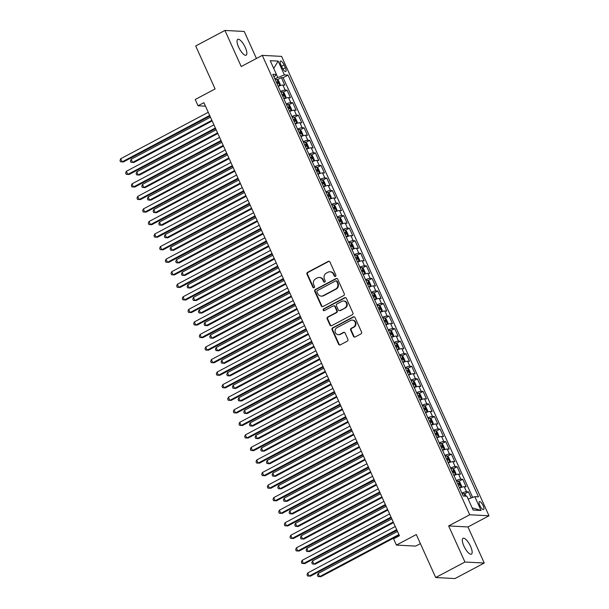 <?xml version="1.0" encoding="UTF-8"?>
<svg xmlns="http://www.w3.org/2000/svg" width="609" height="609" viewBox="0 0 609 609"><rect width="100%" height="100%" fill="white"/><g stroke="black" fill="none" stroke-linecap="round" stroke-linejoin="round"><path stroke-width="0.91" d="M335.437 276.387A0.959 0.891 -87 0 0 335.848 275.093L329.941 262.007A1.378 1.279 -87 0 0 328.236 261.383L307.575 272.345A1.378 1.279 -87 0 0 306.982 274.187L312.889 287.273A0.959 0.891 -87 0 0 314.084 287.714A0.959 0.891 -87 0 0 314.495 286.42L313.734 284.73A4.4 4.08 -87 0 1 315.629 278.838L317.35 277.925A4.4 4.08 -87 0 1 322.8 279.919L323.569 281.609A0.959 0.891 -87 0 0 324.757 282.051A0.959 0.891 -87 0 0 325.176 280.757L324.407 279.067A4.4 4.08 -87 0 1 326.302 273.175L328.023 272.261A4.4 4.08 -87 0 1 333.481 274.256L334.242 275.946A0.959 0.891 -87 0 0 335.437 276.387M470.567 546.387A8.96 2.923 62.1 0 0 463.03 538.295A8.96 2.923 62.1 0 0 463.891 546.037A8.96 2.923 62.1 0 0 471.427 554.129A8.96 2.923 62.1 0 0 470.567 546.387M245.29 47.449A8.96 2.923 62.1 0 0 237.746 39.357A8.96 2.923 62.1 0 0 238.614 47.099A8.96 2.923 62.1 0 0 246.15 55.191A8.96 2.923 62.1 0 0 245.29 47.449M483.165 505.676A4.484 1.462 62.1 0 0 479.397 501.626A4.484 1.462 62.1 0 0 479.831 505.5A4.484 1.462 62.1 0 0 483.599 509.543A4.484 1.462 62.1 0 0 483.165 505.676M353.471 336.343A1.378 1.279 -87 0 0 355.176 336.967L360.977 333.892A1.378 1.279 -87 0 0 361.563 332.05L355.001 317.51A1.378 1.279 -87 0 0 353.296 316.886L332.636 327.848A1.378 1.279 -87 0 0 332.042 329.69L338.604 344.23A1.378 1.279 -87 0 0 340.309 344.854L347.313 341.139A1.378 1.279 -87 0 0 347.906 339.297L345.097 333.07A1.378 1.279 -87 0 0 343.392 332.453L339.921 334.295A3.677 3.41 -87 0 1 335.087 331.745A3.677 3.41 -87 0 1 336.944 327.703L350.548 320.486A3.677 3.41 -87 0 1 355.382 323.029A3.677 3.41 -87 0 1 353.524 327.079L351.256 328.281A1.378 1.279 -87 0 0 350.662 330.116L353.471 336.343L353.996 336.366A1.378 1.279 -87 0 0 354.811 337.089M256.427 58.472L244.232 31.462L224.934 30.45L195.695 45.964L215.106 88.952L195.223 99.503L198.054 105.776L203.901 102.67L399.428 535.714L393.581 538.813L396.413 545.093L415.711 546.106L420.393 543.624M464.949 562.023L484.246 563.036L467.956 526.952L448.65 525.932L464.949 562.023L435.709 577.538L416.297 534.542L396.413 545.093M448.65 525.932L469.706 514.765L262.281 55.366L281.579 56.386L489.004 515.785L469.706 514.765M224.934 30.45L241.225 66.533L262.281 55.366M343.674 295.571A1.378 1.279 -87 0 0 344.268 293.728L337.698 279.188A1.378 1.279 -87 0 0 335.993 278.572L315.333 289.534A1.378 1.279 -87 0 0 314.739 291.376L321.301 305.908A1.378 1.279 -87 0 0 323.006 306.533L343.674 295.571M346.354 298.349L352.916 312.889A1.378 1.279 -87 0 1 352.322 314.731L331.661 325.693A1.378 1.279 -87 0 1 329.956 325.069L327.147 318.85A1.378 1.279 -87 0 1 327.741 317.007L336.115 312.562A1.378 1.279 -87 0 0 336.708 310.719L334.843 306.593A1.378 1.279 -87 0 0 333.138 305.969L324.414 310.598A0.959 0.891 -87 0 1 323.151 309.928A0.959 0.891 -87 0 1 323.638 308.87L344.648 297.725A1.378 1.279 -87 0 1 346.354 298.349M484.246 563.036L455.007 578.55L435.709 577.538M471.168 497.934L468.412 491.828L464.431 493.945M461.896 493.069A5.603 1.012 -24.3 0 1 466.509 491.729L464.241 486.713L466.144 486.812L462.741 479.283L458.767 481.392M456.225 480.524A5.603 1.012 -24.3 0 1 460.838 479.176L458.569 474.16L460.473 474.259L457.077 466.73L453.096 468.839M450.561 467.971A5.603 1.012 -24.3 0 1 455.174 466.631L452.906 461.607L454.809 461.706L451.406 454.177L447.432 456.286M444.89 455.418A5.603 1.012 -24.3 0 1 449.503 454.078L447.234 449.054L449.137 449.153L445.742 441.624L441.761 443.733M439.226 442.865A5.603 1.012 -24.3 0 1 443.839 441.525L441.571 436.501L443.474 436.6L440.071 429.071L436.097 431.18M433.555 430.312A5.603 1.012 -24.3 0 1 438.168 428.972L435.899 423.948L437.802 424.054L434.407 416.518L430.426 418.634M427.891 417.759A5.603 1.012 -24.3 0 1 432.504 416.419L430.236 411.402L432.139 411.501L428.736 403.965L424.762 406.081M422.22 405.206A5.603 1.012 -24.3 0 1 426.833 403.866L424.564 398.849L426.467 398.948L423.072 391.42L419.091 393.528M416.556 392.66A5.603 1.012 -24.3 0 1 421.169 391.313L418.901 386.296L420.804 386.395L417.401 378.867L413.427 380.975M410.892 380.107A5.603 1.012 -24.3 0 1 415.498 378.768L413.229 373.743L415.132 373.842L411.737 366.313L407.756 368.422M405.221 367.554A5.603 1.012 -24.3 0 1 409.834 366.215L407.566 361.19L409.469 361.289L406.066 353.76L402.092 355.869M399.557 355.001A5.603 1.012 -24.3 0 1 404.163 353.662L401.894 348.637L403.797 348.736L400.402 341.207L396.421 343.316M393.886 342.448A5.603 1.012 -24.3 0 1 398.499 341.109L396.231 336.084L398.134 336.191L394.731 328.654L390.757 330.771M388.222 329.895A5.603 1.012 -24.3 0 1 392.828 328.555L390.559 323.539L392.47 323.638L389.067 316.101L385.086 318.218M382.551 317.342A5.603 1.012 -24.3 0 1 387.164 316.002L384.896 310.986L386.799 311.085L383.396 303.556L379.422 305.665M376.887 304.797A5.603 1.012 -24.3 0 1 381.493 303.449L379.224 298.433L381.135 298.532L377.732 291.003L373.751 293.112M371.216 292.244A5.603 1.012 -24.3 0 1 375.829 290.904L373.561 285.88L375.464 285.979L372.061 278.45L368.087 280.559M365.552 279.691A5.603 1.012 -24.3 0 1 370.158 278.351L367.889 273.327L369.8 273.426L366.397 265.897L362.416 268.006M359.881 267.138A5.603 1.012 -24.3 0 1 364.494 265.798L362.226 260.774L364.129 260.873L360.726 253.344L356.752 255.453M354.217 254.585A5.603 1.012 -24.3 0 1 358.823 253.245L356.554 248.221L358.465 248.327L355.062 240.791L351.081 242.907M348.546 242.032A5.603 1.012 -24.3 0 1 353.159 240.692L350.891 235.675L352.794 235.774L349.391 228.238L345.417 230.354M342.882 229.486A5.603 1.012 -24.3 0 1 347.488 228.139L345.227 223.122L347.13 223.221L343.727 215.693L339.746 217.801M337.211 216.933A5.603 1.012 -24.3 0 1 341.824 215.586L339.556 210.569L341.459 210.668L338.056 203.14L334.082 205.248M331.547 204.38A5.603 1.012 -24.3 0 1 336.153 203.041L333.892 198.016L335.795 198.115L332.392 190.587L328.411 192.695M325.876 191.827A5.603 1.012 -24.3 0 1 330.489 190.488L328.221 185.463L330.124 185.562L326.721 178.034L322.747 180.142M320.212 179.274A5.603 1.012 -24.3 0 1 324.818 177.935L322.557 172.91L324.46 173.017L321.057 165.481L317.076 167.589M314.541 166.721A5.603 1.012 -24.3 0 1 319.154 165.382L316.886 160.365L318.789 160.464L315.393 152.928L311.412 155.044M308.877 154.168A5.603 1.012 -24.3 0 1 313.483 152.829L311.222 147.812L313.125 147.911L309.722 140.382L305.741 142.491M303.206 141.623A5.603 1.012 -24.3 0 1 307.819 140.276L305.551 135.259L307.454 135.358L304.058 127.829L300.077 129.938M297.542 129.07A5.603 1.012 -24.3 0 1 302.148 127.723L299.887 122.706L301.79 122.805L298.387 115.276L294.406 117.385M291.871 116.517A5.603 1.012 -24.3 0 1 296.484 115.177L294.216 110.153L296.119 110.252L292.723 102.723L288.742 104.832M286.207 103.964A5.603 1.012 -24.3 0 1 290.813 102.624L288.552 97.6L290.455 97.699L287.052 90.17L285.149 90.071A5.603 1.012 155.7 0 0 280.536 91.411M283.071 92.279L287.052 90.17M280.901 64.805L282.142 67.569A4.339 1.416 62.1 0 0 285.796 71.481A4.339 1.416 62.1 0 0 285.377 67.736L284.129 64.973A4.339 1.416 62.1 0 0 280.483 61.052A4.339 1.416 62.1 0 0 280.901 64.805M468.138 498.999L474.814 496.655L478.468 496.845L288.042 75.105L284.395 74.915L274.826 78.767M474.814 496.655L481.049 510.464L473.124 510.045L466.89 496.236L463.236 496.046L272.817 74.306L276.463 74.496L270.229 60.687L278.161 61.106L284.395 74.915M472.637 497.424L283.132 77.708L281.388 77.617L284.784 85.153L282.88 85.047A5.603 1.012 155.7 0 0 278.275 86.394M290.813 102.624L292.723 102.723M296.484 115.177L298.387 115.276M302.148 127.723L304.058 127.829M307.819 140.276L309.722 140.382M313.483 152.829L315.393 152.928M319.154 165.382L321.057 165.481M324.818 177.935L326.721 178.034M330.489 190.488L332.392 190.587M336.153 203.041L338.056 203.14M341.824 215.586L343.727 215.693M347.488 228.139L349.391 228.238M353.159 240.692L355.062 240.791M358.823 253.245L360.726 253.344M364.494 265.798L366.397 265.897M370.158 278.351L372.061 278.45M375.829 290.904L377.732 291.003M381.493 303.449L383.396 303.556M387.164 316.002L389.067 316.101M392.828 328.555L394.731 328.654M398.499 341.109L400.402 341.207M404.163 353.662L406.066 353.76M409.834 366.215L411.737 366.313M415.498 378.768L417.401 378.867M421.169 391.313L423.072 391.42M426.833 403.866L428.736 403.965M432.504 416.419L434.407 416.518M438.168 428.972L440.071 429.071M443.839 441.525L445.742 441.624M449.503 454.078L451.406 454.177M455.174 466.631L457.077 466.73M460.838 479.176L462.741 479.283M466.509 491.729L468.412 491.828M277.628 77.282L276.402 74.564M467.956 526.952L489.004 515.785M198.054 105.776L205.477 106.164M277.407 79.726L281.388 77.617M283.132 77.708L288.042 75.105M274.012 76.955L276.463 74.496M288.552 97.6A5.603 1.012 155.7 0 0 283.939 98.94M294.216 110.153A5.603 1.012 155.7 0 0 289.61 111.493M299.887 122.706A5.603 1.012 155.7 0 0 295.274 124.046M305.551 135.259A5.603 1.012 155.7 0 0 300.937 136.599M311.222 147.812A5.603 1.012 155.7 0 0 306.609 149.152M316.886 160.365A5.603 1.012 155.7 0 0 312.272 161.705M322.557 172.91A5.603 1.012 155.7 0 0 317.944 174.258M328.221 185.463A5.603 1.012 155.7 0 0 323.607 186.803M333.892 198.016A5.603 1.012 155.7 0 0 329.279 199.356M339.556 210.569A5.603 1.012 155.7 0 0 334.942 211.909M345.227 223.122A5.603 1.012 155.7 0 0 340.614 224.462M350.891 235.675A5.603 1.012 155.7 0 0 346.277 237.015M356.554 248.221A5.603 1.012 155.7 0 0 351.949 249.568M362.226 260.774A5.603 1.012 155.7 0 0 357.612 262.121M367.889 273.327A5.603 1.012 155.7 0 0 363.284 274.667M373.561 285.88A5.603 1.012 155.7 0 0 368.947 287.22M379.224 298.433A5.603 1.012 155.7 0 0 374.619 299.773M384.896 310.986A5.603 1.012 155.7 0 0 380.282 312.326M390.559 323.539A5.603 1.012 155.7 0 0 385.954 324.879M396.231 336.084A5.603 1.012 155.7 0 0 391.617 337.432M401.894 348.637A5.603 1.012 155.7 0 0 397.289 349.977M407.566 361.19A5.603 1.012 155.7 0 0 402.952 362.53M413.229 373.743A5.603 1.012 155.7 0 0 408.624 375.083M418.901 386.296A5.603 1.012 155.7 0 0 414.287 387.636M424.564 398.849A5.603 1.012 155.7 0 0 419.959 400.189M430.236 411.402A5.603 1.012 155.7 0 0 425.622 412.742M435.899 423.948A5.603 1.012 155.7 0 0 431.294 425.295M441.571 436.501A5.603 1.012 155.7 0 0 436.957 437.841M447.234 449.054A5.603 1.012 155.7 0 0 442.629 450.394M452.906 461.607A5.603 1.012 155.7 0 0 448.293 462.947M458.569 474.16A5.603 1.012 155.7 0 0 453.964 475.5M464.241 486.713A5.603 1.012 155.7 0 0 459.628 488.053M273.715 68.406L278.161 61.106M481.049 510.464L472.127 507.845M335.262 276.456A0.959 0.891 -87 0 1 334.767 275.976L333.998 274.278A4.4 4.08 -87 0 0 330.558 271.835L330.04 271.812M319.36 277.476L319.885 277.498A4.4 4.08 -87 0 1 323.326 279.942L324.087 281.64A0.959 0.891 -87 0 0 324.582 282.119M329.126 261.284A1.378 1.279 -87 0 0 328.761 261.406L308.093 272.375A1.378 1.279 -87 0 0 307.499 274.21L313.414 287.303A0.959 0.891 -87 0 0 313.909 287.783M336.884 278.473A1.378 1.279 -87 0 0 336.518 278.595L315.85 289.557A1.378 1.279 -87 0 0 315.264 291.399L321.826 305.939A1.378 1.279 -87 0 0 322.641 306.662M336.708 281.404A0.959 0.891 -87 0 0 335.513 280.962L317.373 290.584A0.959 0.891 -87 0 0 316.962 291.878L317.769 293.66A4.4 4.08 -87 0 0 323.219 295.654L335.62 289.077A4.4 4.08 -87 0 0 337.515 283.185L336.708 281.404L337.226 281.427A0.959 0.891 -87 0 0 336.472 280.894L335.955 280.863M321.209 296.103L321.727 296.134A4.4 4.08 -87 0 0 323.744 295.685L323.219 295.654M337.226 281.427L338.033 283.215A4.4 4.08 -87 0 1 336.138 289.108L323.744 295.685M333.77 305.825L334.295 305.855A1.378 1.279 -87 0 1 335.369 306.616L337.234 310.75A1.378 1.279 -87 0 1 336.64 312.584L328.259 317.03A1.378 1.279 -87 0 0 327.665 318.872L330.474 325.099A1.378 1.279 -87 0 0 331.296 325.815M345.531 297.626A1.378 1.279 -87 0 0 345.166 297.755L324.163 308.9A0.959 0.891 -87 0 0 324.239 310.666M344.816 307.948A3.677 3.41 -87 0 0 343.522 300.983A3.677 3.41 -87 0 0 341.839 301.356L337.043 303.899A1.378 1.279 -87 0 0 336.45 305.741L338.315 309.867A1.378 1.279 -87 0 0 340.02 310.491L345.333 307.971A3.677 3.41 -87 0 0 344.039 301.006L343.522 300.983M339.396 310.628L339.913 310.659A1.378 1.279 -87 0 0 340.545 310.514L340.02 310.491M345.333 307.971L340.545 310.514M352.23 320.106L352.748 320.136A3.677 3.41 -87 0 1 354.042 327.102L351.774 328.304A1.378 1.279 -87 0 0 351.187 330.147L353.996 336.366M338.239 334.668L338.756 334.699A3.677 3.41 -87 0 0 340.439 334.318L339.921 334.295M344.275 332.354A1.378 1.279 -87 0 0 343.91 332.476L340.439 334.318M354.187 316.787A1.378 1.279 -87 0 0 353.821 316.916L333.153 327.878A1.378 1.279 -87 0 0 332.56 329.72L339.129 344.252A1.378 1.279 -87 0 0 339.944 344.976M278.755 86.189L279.79 85.641L280.269 84.438L278.564 80.67L276.958 79.36A3.715 0.67 155.7 0 0 275.268 79.733M279.79 85.641A3.715 0.67 155.7 0 0 278.1 86.014M210.463 117.202L131.133 159.292L132.549 162.428L133.851 162.496L212.16 120.955M277.026 83.623A3.715 0.67 -24.3 0 1 278.176 83.311L277.498 81.804A3.715 0.67 155.7 0 0 276.341 82.124M131.133 159.292L130.425 161.058L130.996 162.314L132.549 162.428L211.879 120.346M209.663 115.436L122.12 161.88L120.696 158.743L208.248 112.3M209.938 116.053L123.421 161.948L120.559 161.766L119.996 160.51L120.696 158.743M284.418 98.742L285.454 98.194L285.933 96.991L284.236 93.223L282.622 91.913A3.715 0.67 155.7 0 0 280.932 92.286M285.454 98.194A3.715 0.67 155.7 0 0 283.771 98.567M216.134 129.755L136.797 171.845L138.213 174.981L139.522 175.049L217.824 133.508M282.69 96.176A3.715 0.67 -24.3 0 1 283.847 95.864L283.162 94.357A3.715 0.67 155.7 0 0 282.013 94.669M136.797 171.845L136.096 173.611L136.66 174.867L138.213 174.981L217.55 132.891M290.09 111.295L291.125 110.739L291.604 109.544L289.899 105.776L288.293 104.466A3.715 0.67 155.7 0 0 286.603 104.839M288.331 104.497L291.14 110.709A3.715 0.67 155.7 0 0 289.435 111.112M221.798 142.308L142.468 184.398L143.884 187.534L145.186 187.602L223.495 146.061M288.361 108.729A3.715 0.67 -24.3 0 1 289.511 108.417L288.833 106.91A3.715 0.67 155.7 0 0 287.676 107.222M142.468 184.398L141.76 186.164L142.331 187.42L143.884 187.534L223.214 145.444M295.753 123.848L296.789 123.292L297.268 122.097L295.571 118.329L293.957 117.019A3.715 0.67 155.7 0 0 292.267 117.392M296.789 123.292A3.715 0.67 155.7 0 0 295.106 123.665M227.462 154.861L148.132 196.943L149.548 200.087L150.857 200.155L229.159 158.614M294.025 121.282A3.715 0.67 -24.3 0 1 295.182 120.963L294.497 119.463A3.715 0.67 155.7 0 0 293.348 119.775M148.132 196.943L147.431 198.717L147.995 199.973L149.548 200.087L228.885 157.997M301.425 136.393L302.46 135.845L302.939 134.642L301.234 130.882L299.628 129.572A3.715 0.67 155.7 0 0 297.938 129.945M302.46 135.845A3.715 0.67 155.7 0 0 300.77 136.218M233.133 167.414L153.803 209.496L155.219 212.632L156.521 212.701L234.823 171.167M299.697 133.835A3.715 0.67 -24.3 0 1 300.846 133.516L300.168 132.008A3.715 0.67 155.7 0 0 299.011 132.328M153.803 209.496L153.095 211.27L153.666 212.518L155.219 212.632L234.549 170.55M215.335 127.989L127.783 174.433L126.367 171.296L213.911 124.853M215.609 128.598L129.085 174.501L126.23 174.319L125.66 173.063L126.367 171.296M220.998 140.542L133.447 186.986L132.031 183.842L219.583 137.398M221.273 141.151L134.756 187.054L131.894 186.872L131.331 185.616L132.031 183.842M226.67 153.087L139.118 199.531L137.703 196.395L225.246 149.951M226.944 153.704L140.42 199.6L137.565 199.417L136.995 198.169L137.703 196.395M232.333 165.64L144.782 212.084L143.366 208.948L230.918 162.504M232.608 166.257L146.091 212.153L143.229 211.97L142.666 210.714L143.366 208.948M307.088 148.946L308.124 148.398L308.603 147.195L306.906 143.435L305.292 142.125A3.715 0.67 155.7 0 0 303.602 142.498M308.124 148.398A3.715 0.67 155.7 0 0 306.434 148.771M238.797 179.967L159.467 222.049L160.883 225.185L162.192 225.254L240.494 183.712M305.36 146.388A3.715 0.67 -24.3 0 1 306.517 146.069L305.832 144.561A3.715 0.67 155.7 0 0 304.683 144.881M159.467 222.049L158.766 223.815L159.33 225.071L160.883 225.185L240.22 183.103M237.997 178.193L150.453 224.637L149.038 221.501L236.581 175.057M238.279 178.81L151.755 224.706L148.9 224.523L148.33 223.267L149.038 221.501M312.76 161.499L313.795 160.951L314.274 159.748L312.569 155.988L310.963 154.671A3.715 0.67 155.7 0 0 309.273 155.044M313.795 160.951A3.715 0.67 155.7 0 0 312.105 161.324M244.468 192.52L165.138 234.602L166.554 237.738L167.856 237.807L246.158 196.265M311.032 158.941A3.715 0.67 -24.3 0 1 312.181 158.622L311.503 157.114A3.715 0.67 155.7 0 0 310.346 157.434M165.138 234.602L164.43 236.368L165.001 237.624L166.554 237.738L245.884 195.656M243.669 190.746L156.117 237.19L154.701 234.054L242.253 187.61M243.943 191.363L157.427 237.259L154.564 237.076L154.001 235.82L154.701 234.054M318.423 174.052L319.459 173.504L319.938 172.301L318.241 168.533L316.627 167.224A3.715 0.67 155.7 0 0 314.937 167.597M316.665 167.262L319.474 173.474A3.715 0.67 155.7 0 0 317.769 173.877M250.132 205.066L170.802 247.155L172.218 250.291L173.527 250.36L251.829 208.818M316.695 171.487A3.715 0.67 -24.3 0 1 317.852 171.175L317.167 169.667A3.715 0.67 155.7 0 0 316.018 169.987M170.802 247.155L170.101 248.921L170.665 250.177L172.218 250.291L251.555 208.209M249.332 203.299L161.788 249.743L160.373 246.607L247.916 200.163M249.614 203.908L163.09 249.812L160.236 249.629L159.665 248.373L160.373 246.607M324.095 186.605L325.13 186.057L325.602 184.854L323.904 181.086L322.298 179.777A3.715 0.67 155.7 0 0 320.608 180.15M325.13 186.057A3.715 0.67 155.7 0 0 323.44 186.43M255.803 217.619L176.473 259.708L177.889 262.844L179.191 262.913L257.493 221.371M322.359 184.04A3.715 0.67 -24.3 0 1 323.516 183.728L322.839 182.22A3.715 0.67 155.7 0 0 321.681 182.533M176.473 259.708L175.765 261.474L176.336 262.73L177.889 262.844L257.219 220.755M255.004 215.852L167.452 262.296L166.036 259.16L253.588 212.716M255.278 216.461L168.762 262.365L165.899 262.182L165.336 260.926L166.036 259.16M329.758 199.158L330.794 198.603L331.273 197.407L329.576 193.639L327.962 192.33A3.715 0.67 155.7 0 0 326.272 192.703M330.794 198.603A3.715 0.67 155.7 0 0 329.104 198.976M261.467 230.172L182.137 272.253L183.553 275.397L184.862 275.466L263.164 233.925M328.03 196.593A3.715 0.67 -24.3 0 1 329.187 196.273L328.502 194.773A3.715 0.67 155.7 0 0 327.353 195.086M182.137 272.253L181.436 274.027L182 275.283L183.553 275.397L262.89 233.308M335.43 211.711L336.465 211.156L336.937 209.96L335.239 206.192L333.633 204.883A3.715 0.67 155.7 0 0 331.943 205.256M336.465 211.156A3.715 0.67 155.7 0 0 334.775 211.529M267.138 242.725L187.808 284.806L189.224 287.95L190.526 288.019L268.828 246.478M333.694 209.146A3.715 0.67 -24.3 0 1 334.851 208.826L334.174 207.319A3.715 0.67 155.7 0 0 333.016 207.639M187.808 284.806L187.1 286.58L187.671 287.836L189.224 287.95L268.554 245.861M341.093 224.257L342.129 223.709L342.608 222.506L340.911 218.745L339.297 217.436A3.715 0.67 155.7 0 0 337.607 217.809M339.335 217.466L342.144 223.678A3.715 0.67 155.7 0 0 340.439 224.082M272.802 255.278L193.472 297.359L194.888 300.496L196.197 300.564L274.499 259.031M339.365 221.699A3.715 0.67 -24.3 0 1 340.522 221.379L339.837 219.872A3.715 0.67 155.7 0 0 338.688 220.192M193.472 297.359L192.771 299.133L193.335 300.382L194.888 300.496L274.217 258.414M346.765 236.81L347.8 236.262L348.272 235.059L346.574 231.298L344.968 229.989A3.715 0.67 155.7 0 0 343.278 230.362M347.8 236.262A3.715 0.67 155.7 0 0 346.11 236.635M278.473 267.831L199.143 309.912L200.559 313.049L201.861 313.117L280.163 271.576M345.029 234.252A3.715 0.67 -24.3 0 1 346.186 233.932L345.509 232.425A3.715 0.67 155.7 0 0 344.351 232.745M199.143 309.912L198.435 311.679L199.006 312.935L200.559 313.049L279.889 270.967M352.428 249.363L353.464 248.815L353.943 247.612L352.246 243.844L350.632 242.534A3.715 0.67 155.7 0 0 348.942 242.907M353.464 248.815A3.715 0.67 155.7 0 0 351.774 249.188M284.137 280.384L204.807 322.466L206.223 325.602L207.532 325.67L285.834 284.129M350.7 246.805A3.715 0.67 -24.3 0 1 351.85 246.485L351.172 244.978A3.715 0.67 155.7 0 0 350.023 245.298M204.807 322.466L204.106 324.232L204.67 325.488L206.223 325.602L285.552 283.52M358.1 261.916L359.135 261.368L359.607 260.165L357.909 256.397L356.295 255.087A3.715 0.67 155.7 0 0 354.613 255.46M359.135 261.368A3.715 0.67 155.7 0 0 357.445 261.741M289.808 292.929L210.478 335.019L211.894 338.155L213.196 338.223L291.498 296.682M356.364 259.35A3.715 0.67 -24.3 0 1 357.521 259.038L356.844 257.531A3.715 0.67 155.7 0 0 355.686 257.851M210.478 335.019L209.77 336.785L210.341 338.041L211.894 338.155L291.224 296.073M363.763 274.469L364.799 273.921L365.278 272.718L363.581 268.95L361.967 267.64A3.715 0.67 155.7 0 0 360.277 268.013M364.799 273.921A3.715 0.67 155.7 0 0 363.109 274.294M295.472 305.482L216.142 347.572L217.558 350.708L218.867 350.776L297.169 309.235M362.035 271.903A3.715 0.67 -24.3 0 1 363.185 271.591L362.507 270.084A3.715 0.67 155.7 0 0 361.358 270.396M216.142 347.572L215.441 349.338L216.005 350.594L217.558 350.708L296.887 308.618M369.435 287.022L370.47 286.466L370.942 285.271L369.244 281.503L367.63 280.193A3.715 0.67 155.7 0 0 365.948 280.566M370.47 286.466A3.715 0.67 155.7 0 0 368.78 286.839M301.143 318.035L221.813 360.117L223.229 363.261L224.531 363.329L302.833 321.788M367.699 284.456A3.715 0.67 -24.3 0 1 368.856 284.137L368.179 282.637A3.715 0.67 155.7 0 0 367.021 282.949M221.813 360.117L221.105 361.891L221.676 363.147L223.229 363.261L302.559 321.171M375.098 299.575L376.134 299.019L376.613 297.824L374.916 294.056L373.302 292.746A3.715 0.67 155.7 0 0 371.612 293.119M376.134 299.019A3.715 0.67 155.7 0 0 374.444 299.392M306.807 330.588L227.477 372.67L228.893 375.814L230.202 375.882L308.504 334.341M373.37 297.009A3.715 0.67 -24.3 0 1 374.52 296.69L373.842 295.182A3.715 0.67 155.7 0 0 372.693 295.502M227.477 372.67L226.776 374.444L227.34 375.7L228.893 375.814L308.223 333.724M380.762 312.12L381.805 311.572L382.277 310.369L380.579 306.609L378.965 305.299A3.715 0.67 155.7 0 0 377.283 305.672M381.805 311.572A3.715 0.67 155.7 0 0 380.115 311.945M312.478 343.141L233.148 385.223L234.564 388.359L235.866 388.428L314.168 346.894M379.034 309.562A3.715 0.67 -24.3 0 1 380.191 309.243L379.514 307.735A3.715 0.67 155.7 0 0 378.356 308.055M233.148 385.223L232.44 386.989L233.011 388.245L234.564 388.359L313.894 346.277M386.433 324.673L387.469 324.125L387.948 322.922L386.243 319.162L384.637 317.852A3.715 0.67 155.7 0 0 382.947 318.225M387.469 324.125A3.715 0.67 155.7 0 0 385.779 324.498M318.142 355.694L238.812 397.776L240.228 400.912L241.529 400.981L319.839 359.439M384.705 322.115A3.715 0.67 -24.3 0 1 385.855 321.796L385.177 320.288A3.715 0.67 155.7 0 0 384.02 320.608M238.812 397.776L238.111 399.542L238.675 400.798L240.228 400.912L319.558 358.83M392.097 337.226L393.14 336.678L393.612 335.475L391.914 331.707L390.3 330.398A3.715 0.67 155.7 0 0 388.618 330.771M390.346 330.436L393.148 336.648A3.715 0.67 155.7 0 0 391.45 337.051M323.813 368.239L244.483 410.329L245.899 413.465L247.201 413.534L325.503 371.992M390.369 334.668A3.715 0.67 -24.3 0 1 391.526 334.349L390.849 332.841A3.715 0.67 155.7 0 0 389.691 333.161M244.483 410.329L243.775 412.095L244.338 413.351L245.899 413.465L325.229 371.383M260.667 228.405L173.123 274.849L171.708 271.705L259.251 225.261M260.949 229.014L174.425 274.918L171.571 274.735L171 273.479L171.708 271.705M266.339 240.951L178.787 287.395L177.371 284.258L264.923 237.814M266.613 241.567L180.097 287.463L177.234 287.281L176.671 286.032L177.371 284.258M272.002 253.504L184.458 299.948L183.043 296.811L270.586 250.368M272.284 254.12L185.76 300.016L182.906 299.834L182.335 298.577L183.043 296.811M277.674 266.057L190.122 312.501L188.706 309.364L276.258 262.921M277.948 266.673L191.432 312.569L188.569 312.387L188.006 311.13L188.706 309.364M283.337 278.61L195.793 325.054L194.378 321.917L281.921 275.474M283.619 279.226L197.095 325.122L194.241 324.94L193.67 323.683L194.378 321.917M289.009 291.163L201.457 337.607L200.041 334.47L287.593 288.027M289.283 291.772L202.767 337.675L199.904 337.493L199.341 336.237L200.041 334.47M294.672 303.716L207.129 350.16L205.713 347.016L293.256 300.572M294.954 304.325L208.43 350.228L205.576 350.046L205.005 348.79L205.713 347.016M300.344 316.269L212.792 362.713L211.376 359.569L298.928 313.125M300.618 316.878L214.102 362.781L211.239 362.599L210.676 361.343L211.376 359.569M306.007 328.814L218.464 375.258L217.048 372.122L304.591 325.678M306.289 329.431L219.765 375.327L216.911 375.144L216.34 373.896L217.048 372.122M311.679 341.367L224.127 387.811L222.711 384.675L310.263 338.231M311.953 341.984L225.437 387.88L222.574 387.697L222.011 386.441L222.711 384.675M317.342 353.92L229.799 400.364L228.383 397.228L315.926 350.784M317.624 354.537L231.1 400.433L228.246 400.25L227.675 398.994L228.383 397.228M323.014 366.473L235.462 412.917L234.046 409.781L321.598 363.337M323.288 367.09L236.772 412.986L233.909 412.803L233.346 411.547L234.046 409.781M397.768 349.779L398.804 349.231L399.283 348.028L397.578 344.26L395.972 342.951A3.715 0.67 155.7 0 0 394.282 343.324M398.804 349.231A3.715 0.67 155.7 0 0 397.114 349.604M329.477 380.792L250.147 422.882L251.563 426.018L252.864 426.087L331.174 384.545M396.04 347.214A3.715 0.67 -24.3 0 1 397.19 346.902L396.512 345.394A3.715 0.67 155.7 0 0 395.355 345.714M250.147 422.882L249.446 424.648L250.01 425.904L251.563 426.018L330.893 383.936M403.432 362.332L404.475 361.784L404.947 360.581L403.249 356.813L401.636 355.504A3.715 0.67 155.7 0 0 399.946 355.877M404.475 361.784A3.715 0.67 155.7 0 0 402.785 362.157M335.148 393.345L255.818 435.435L257.234 438.571L258.536 438.64L336.838 397.098M401.704 359.767A3.715 0.67 -24.3 0 1 402.861 359.455L402.184 357.947A3.715 0.67 155.7 0 0 401.026 358.259M255.818 435.435L255.11 437.201L255.673 438.457L257.234 438.571L336.564 396.482M409.103 374.885L410.139 374.329L410.618 373.134L408.913 369.366L407.307 368.057A3.715 0.67 155.7 0 0 405.617 368.43M410.139 374.329A3.715 0.67 155.7 0 0 408.449 374.702M340.812 405.899L261.482 447.98L262.898 451.124L264.199 451.193L342.509 409.651M407.375 372.32A3.715 0.67 -24.3 0 1 408.525 372L407.847 370.5A3.715 0.67 155.7 0 0 406.69 370.812M261.482 447.98L260.774 449.754L261.345 451.01L262.898 451.124L342.228 409.035M414.767 387.431L415.81 386.882L416.282 385.687L414.584 381.919L412.971 380.61A3.715 0.67 155.7 0 0 411.281 380.983M415.81 386.882A3.715 0.67 155.7 0 0 414.12 387.255M346.483 418.452L267.145 460.533L268.569 463.67L269.871 463.746L348.173 422.204M413.039 384.873A3.715 0.67 -24.3 0 1 414.196 384.553L413.511 383.046A3.715 0.67 155.7 0 0 412.362 383.365M267.145 460.533L266.445 462.307L267.008 463.556L268.569 463.67L347.899 421.588M328.677 379.026L241.134 425.47L239.718 422.334L327.261 375.89M328.959 379.635L242.435 425.539L239.581 425.356L239.01 424.1L239.718 422.334M334.349 391.579L246.797 438.023L245.381 434.879L332.933 388.435M334.623 392.188L248.099 438.092L245.244 437.909L244.681 436.653L245.381 434.879M340.012 404.132L252.469 450.576L251.053 447.432L338.596 400.988M340.294 404.741L253.77 450.645L250.908 450.462L250.345 449.206L251.053 447.432M345.684 416.678L258.132 463.122L256.716 459.985L344.268 413.541M345.958 417.294L259.434 463.19L256.579 463.007L256.016 461.751L256.716 459.985M420.438 399.984L421.474 399.435L421.953 398.233L420.248 394.472L418.642 393.163A3.715 0.67 155.7 0 0 416.952 393.536M421.474 399.435A3.715 0.67 155.7 0 0 419.784 399.809M352.147 431.005L272.817 473.086L274.233 476.223L275.534 476.291L353.844 434.757M418.71 397.426A3.715 0.67 -24.3 0 1 419.86 397.106L419.182 395.599A3.715 0.67 155.7 0 0 418.025 395.919M272.817 473.086L272.109 474.853L272.68 476.109L274.233 476.223L353.563 434.141M351.347 429.231L263.804 475.675L262.388 472.538L349.931 426.094M351.629 429.847L265.105 475.743L262.243 475.56L261.68 474.304L262.388 472.538M426.102 412.537L427.145 411.989L427.617 410.786L425.919 407.025L424.306 405.708A3.715 0.67 155.7 0 0 422.616 406.081M427.145 411.989A3.715 0.67 155.7 0 0 425.455 412.362M357.818 443.558L278.48 485.639L279.904 488.776L281.206 488.844L359.508 447.303M424.374 409.979A3.715 0.67 -24.3 0 1 425.531 409.659L424.846 408.152A3.715 0.67 155.7 0 0 423.697 408.472M278.48 485.639L277.78 487.406L278.343 488.662L279.904 488.776L359.234 446.694M357.019 441.784L269.467 488.228L268.051 485.091L355.603 438.647M357.293 442.4L270.769 488.296L267.914 488.114L267.351 486.857L268.051 485.091M431.773 425.09L432.809 424.542L433.288 423.339L431.583 419.571L429.977 418.261A3.715 0.67 155.7 0 0 428.287 418.634M432.809 424.542A3.715 0.67 155.7 0 0 431.119 424.915M363.482 456.103L284.152 498.192L285.568 501.329L286.869 501.397L365.179 459.856M430.045 422.524A3.715 0.67 -24.3 0 1 431.195 422.212L430.517 420.705A3.715 0.67 155.7 0 0 429.36 421.025M284.152 498.192L283.444 499.959L284.015 501.215L285.568 501.329L364.898 459.247M362.682 454.337L275.139 500.781L273.715 497.644L361.266 451.2M362.964 454.953L276.44 500.849L273.578 500.667L273.015 499.41L273.715 497.644M437.437 437.643L438.48 437.095L438.952 435.892L437.254 432.124L435.641 430.814A3.715 0.67 155.7 0 0 433.951 431.187M438.48 437.095A3.715 0.67 155.7 0 0 436.79 437.468M369.153 468.656L289.815 510.745L291.239 513.882L292.541 513.95L370.843 472.409M435.709 435.077A3.715 0.67 -24.3 0 1 436.866 434.765L436.181 433.258A3.715 0.67 155.7 0 0 435.032 433.57M289.815 510.745L289.115 512.512L289.678 513.768L291.239 513.882L370.569 471.8M368.354 466.89L280.802 513.334L279.386 510.197L366.938 463.754M368.628 467.499L282.104 513.402L279.249 513.22L278.678 511.963L279.386 510.197M443.108 450.196L444.144 449.64L444.623 448.445L442.918 444.677L441.312 443.367A3.715 0.67 155.7 0 0 439.622 443.74M441.35 443.398L444.159 449.617A3.715 0.67 155.7 0 0 442.454 450.013M374.817 481.209L295.487 523.298L296.903 526.435L298.204 526.503L376.514 484.962M441.38 447.63A3.715 0.67 -24.3 0 1 442.53 447.318L441.852 445.811A3.715 0.67 155.7 0 0 440.695 446.123M295.487 523.298L294.779 525.065L295.35 526.321L296.903 526.435L376.233 484.345M374.017 479.443L286.474 525.887L285.05 522.743L372.601 476.299M374.299 480.052L287.775 525.955L284.913 525.773L284.35 524.516L285.05 522.743M448.772 462.749L449.815 462.193L450.287 460.998L448.589 457.23L446.976 455.92A3.715 0.67 155.7 0 0 445.286 456.293M449.815 462.193A3.715 0.67 155.7 0 0 448.125 462.566M380.488 493.762L301.151 535.844L302.574 538.988L303.876 539.056L382.178 497.515M447.044 460.183A3.715 0.67 -24.3 0 1 448.201 459.864L447.516 458.364A3.715 0.67 155.7 0 0 446.367 458.676M301.151 535.844L300.45 537.618L301.013 538.874L302.574 538.988L381.904 496.898M379.689 491.988L292.137 538.432L290.721 535.296L378.265 488.852M379.963 492.605L293.439 538.501L290.584 538.318L290.013 537.069L290.721 535.296M454.443 475.294L455.479 474.746L455.958 473.543L454.253 469.783L452.647 468.473A3.715 0.67 155.7 0 0 450.957 468.846M455.479 474.746A3.715 0.67 155.7 0 0 453.789 475.119M386.152 506.315L306.822 548.397L308.238 551.533L309.539 551.602L387.849 510.068M452.715 472.736A3.715 0.67 -24.3 0 1 453.865 472.417L453.187 470.909A3.715 0.67 155.7 0 0 452.03 471.229M306.822 548.397L306.114 550.171L306.685 551.419L308.238 551.533L387.568 509.451M385.352 504.541L297.809 550.985L296.385 547.849L383.936 501.405M385.626 505.158L299.11 551.054L296.248 550.871L295.685 549.615L296.385 547.849M460.107 487.847L461.142 487.299L461.622 486.096L459.924 482.336L458.311 481.026A3.715 0.67 155.7 0 0 456.621 481.399M461.142 487.299A3.715 0.67 155.7 0 0 459.46 487.672M391.823 518.868L312.486 560.95L313.901 564.086L315.211 564.155L393.513 522.621M458.379 485.289A3.715 0.67 -24.3 0 1 459.536 484.97L458.851 483.462A3.715 0.67 155.7 0 0 457.702 483.782M312.486 560.95L311.785 562.716L312.348 563.972L313.901 564.086L393.239 522.004M391.024 517.094L303.472 563.538L302.056 560.402L389.6 513.958M391.298 517.711L304.774 563.607L301.919 563.424L301.348 562.168L302.056 560.402M466.182 496.206L465.588 494.889L463.982 493.572A3.715 0.67 155.7 0 0 462.292 493.945M397.487 531.421L318.157 573.503L319.573 576.639L320.874 576.708L399.184 535.166M464.895 496.137L464.522 496.015A3.715 0.67 155.7 0 0 464.165 496.099M318.157 573.503L317.449 575.269L318.02 576.525L319.573 576.639L398.903 534.557M396.687 529.647L309.144 576.091L307.72 572.955L395.271 526.511M396.961 530.264L310.445 576.16L307.583 575.977L307.02 574.721L307.72 572.955M285.149 90.071L282.88 85.047M281.586 66.328L284.129 64.973M282.926 69.038L285.377 67.736M333.998 274.278L333.481 274.256M324.087 281.64L323.569 281.609M323.326 279.942L322.8 279.919M313.414 287.303L312.889 287.273M307.499 274.21L306.982 274.187M308.093 272.375L307.575 272.345M328.761 261.406L328.236 261.383M334.767 275.976L334.242 275.946M321.826 305.939L321.301 305.908M315.264 291.399L314.739 291.376M315.85 289.557L315.333 289.534M336.518 278.595L335.993 278.572M336.138 289.108L335.62 289.077M338.033 283.215L337.515 283.185M330.474 325.099L329.956 325.069M327.665 318.872L327.147 318.85M328.259 317.03L327.741 317.007M336.64 312.584L336.115 312.562M337.234 310.75L336.708 310.719M335.369 306.616L334.843 306.593M324.163 308.9L323.638 308.87M345.166 297.755L344.648 297.725M351.187 330.147L350.662 330.116M351.774 328.304L351.256 328.281M354.042 327.102L353.524 327.079M343.91 332.476L343.392 332.453M339.129 344.252L338.604 344.23M332.56 329.72L332.042 329.69M333.153 327.878L332.636 327.848M353.821 316.916L353.296 316.886M279.805 85.61L276.996 79.398M276.448 82.36L277.498 81.804M285.469 98.163L282.667 91.944M282.119 94.913L283.162 94.357M287.783 107.466L288.833 106.91M296.804 123.262L294.002 117.05M293.454 120.011L294.497 119.463M302.475 135.815L299.666 129.603M299.118 132.564L300.168 132.008M308.139 148.368L305.33 142.156M304.789 145.117L305.832 144.561M313.802 160.921L311.001 154.709M310.453 157.67L311.503 157.114M316.124 170.223L317.167 169.667M325.137 186.027L322.336 179.807M321.788 182.776L322.839 182.22M330.809 198.572L328 192.36M327.459 195.329L328.502 194.773M336.472 211.125L333.671 204.913M333.123 207.875L334.174 207.319M338.794 220.428L339.837 219.872M347.808 236.231L345.006 230.019M344.458 232.981L345.509 232.425M353.479 248.784L350.67 242.572M350.129 245.534L351.172 244.978M359.143 261.337L356.341 255.125M355.793 258.087L356.844 257.531M364.814 273.89L362.005 267.671M361.464 270.64L362.507 270.084M370.478 286.436L367.676 280.224M367.128 283.193L368.179 282.637M376.149 298.989L373.34 292.777M372.799 295.738L373.842 295.182M381.813 311.542L379.011 305.33M378.463 308.291L379.514 307.735M387.484 324.095L384.675 317.883M384.134 320.844L385.177 320.288M389.798 333.397L390.849 332.841M398.819 349.201L396.01 342.989M395.469 345.95L396.512 345.394M404.483 361.754L401.681 355.534M401.133 358.503L402.184 357.947M410.154 374.299L407.345 368.087M406.804 371.048L407.847 370.5M415.818 386.852L413.016 380.64M412.468 383.601L413.511 383.046M421.489 399.405L418.68 393.193M418.139 396.154L419.182 395.599M427.153 411.958L424.351 405.746M423.803 408.708L424.846 408.152M432.824 424.511L430.015 418.299M429.467 421.261L430.517 420.705M438.488 437.064L435.686 430.845M435.138 433.814L436.181 433.258M440.802 446.367L441.852 445.811M449.823 462.162L447.021 455.951M446.473 458.912L447.516 458.364M455.494 474.716L452.685 468.504M452.137 471.465L453.187 470.909M461.158 487.269L458.356 481.057M457.808 484.018L458.851 483.462M465.169 496.145L464.02 493.61"/></g></svg>
